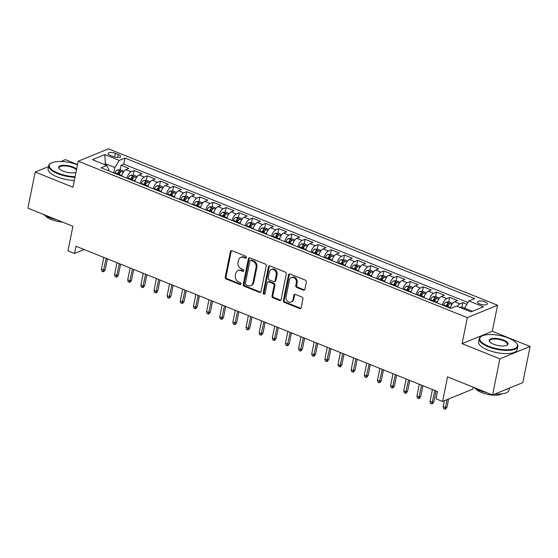 <?xml version="1.0" encoding="UTF-8"?>
<svg xmlns="http://www.w3.org/2000/svg" width="558" height="558" viewBox="0 0 558 558"><rect width="100%" height="100%" fill="white"/><g stroke="black" fill="none" stroke-linecap="round" stroke-linejoin="round"><path stroke-width="0.84" d="M246.385 257.517A1.081 0.893 -112.3 0 0 245.68 256.164L231.975 250.654A1.548 1.283 -112.3 0 0 230.398 251.553L225.244 277.089A1.548 1.283 -112.3 0 0 226.248 279.028L239.961 284.538A1.081 0.893 -112.3 0 0 240.359 282.557L238.587 281.839A4.945 4.094 -112.3 0 1 235.371 275.638L235.804 273.511A4.945 4.094 -112.3 0 1 238.057 270.595A4.945 4.094 -112.3 0 1 240.847 270.63L242.618 271.348A1.081 0.893 -112.3 0 0 243.023 269.361L241.244 268.642A4.945 4.094 -112.3 0 1 238.036 262.441L238.461 260.314A4.945 4.094 -112.3 0 1 240.721 257.398A4.945 4.094 -112.3 0 1 243.504 257.433L245.283 258.152A1.081 0.893 -112.3 0 0 246.385 257.517M484.993 301.864A5.043 1.772 11.4 0 0 477.439 301.941A5.043 1.772 11.4 0 0 479.768 304.005A5.043 1.772 11.4 0 0 487.322 303.929A5.043 1.772 11.4 0 0 484.993 301.864M303.308 290.146A1.548 1.283 -112.3 0 0 304.884 289.246L306.328 282.076A1.548 1.283 -112.3 0 0 305.324 280.137L290.097 274.02A1.548 1.283 -112.3 0 0 288.521 274.92L283.373 300.462A1.548 1.283 -112.3 0 0 284.378 302.401L299.604 308.518A1.548 1.283 -112.3 0 0 301.18 307.618L302.924 298.962A1.548 1.283 -112.3 0 0 301.92 297.023L295.405 294.408A1.548 1.283 -112.3 0 0 293.829 295.308L292.964 299.597A4.136 3.425 -112.3 0 1 291.074 302.038A4.136 3.425 -112.3 0 1 287.328 301.034A4.136 3.425 -112.3 0 1 286.059 296.821L289.449 280.011A4.136 3.425 -112.3 0 1 291.332 277.57A4.136 3.425 -112.3 0 1 295.084 278.575A4.136 3.425 -112.3 0 1 296.354 282.787L295.789 285.584A1.548 1.283 -112.3 0 0 296.793 287.523L303.308 290.146L304.124 289.811A1.548 1.283 -112.3 0 0 304.549 289.902M48.553 166.563L35.189 172.031L27.9 208.169L72.924 226.269L67.964 250.842L74.542 253.485L76 246.259L437.486 391.583L436.028 398.817L442.599 401.453L472.835 389.079L473.219 387.196M499.863 358.843L530.1 346.469L492.309 331.278L462.073 343.651L499.863 358.843L492.575 394.98L447.551 376.88L442.599 401.453M462.073 343.651L467.318 317.628L78.225 161.206L108.461 148.833L497.555 305.254L467.318 317.628M35.189 172.031L72.979 187.223L78.225 161.206M266.201 265.943A1.548 1.283 -112.3 0 0 265.196 264.011L249.97 257.887A1.548 1.283 -112.3 0 0 248.394 258.786L243.246 284.329A1.548 1.283 -112.3 0 0 244.251 286.268L259.477 292.385A1.548 1.283 -112.3 0 0 261.053 291.485L266.201 265.943M270.037 265.957L285.264 272.074A1.548 1.283 -112.3 0 1 286.268 274.013L281.113 299.555A1.548 1.283 -112.3 0 1 279.537 300.455L273.022 297.832A1.548 1.283 -112.3 0 1 272.018 295.893L274.111 285.536A1.548 1.283 -112.3 0 0 273.106 283.597L268.782 281.86A1.548 1.283 -112.3 0 0 267.205 282.76L265.029 293.543A1.081 0.893 -112.3 0 1 263.223 292.817L268.461 266.857A1.548 1.283 -112.3 0 1 270.037 265.957M530.1 346.469L522.811 382.607L492.575 394.98M77.555 164.533L65.425 159.658L60.962 161.485M466.865 304.284L462.798 302.652L461.885 307.2M457.26 306.363A6.298 2.755 -68.1 0 1 459.82 303.873L454.561 301.759L457.546 300.539L449.657 297.372L448.737 301.913M447.83 306.433L448.074 305.212M442.396 305.024A6.298 2.755 -68.1 0 1 446.672 298.593L441.413 296.472L444.398 295.252L436.509 292.085L435.596 296.633M434.682 301.146L434.933 299.925M429.248 299.744A6.298 2.755 -68.1 0 1 433.531 293.306L428.272 291.192L431.25 289.972L423.369 286.798L422.448 291.346M421.541 295.859L421.785 294.638M416.108 294.457A6.298 2.755 -68.1 0 1 420.383 288.019L415.124 285.905L418.109 284.685L410.221 281.518L409.307 286.066M408.393 290.579L408.637 289.358M402.96 289.17A6.298 2.755 -68.1 0 1 407.235 282.739L401.983 280.625L404.962 279.405L397.073 276.231L396.159 280.779M395.252 285.291L395.496 284.071M389.819 283.889A6.298 2.755 -68.1 0 1 394.094 277.452L388.835 275.338L391.821 274.118L383.932 270.944L383.011 275.492M382.104 280.004L382.349 278.784M376.671 278.602A6.298 2.755 -68.1 0 1 380.947 272.164L375.687 270.051L378.673 268.83L370.784 265.664L369.87 270.212M368.957 274.724L369.208 273.504M363.53 273.315A6.298 2.755 -68.1 0 1 367.806 266.884L362.547 264.771L365.525 263.55L357.643 260.377L356.722 264.924M355.816 269.437L356.06 268.217M350.382 268.035A6.298 2.755 -68.1 0 1 354.658 261.597L349.399 259.484L352.384 258.263L344.495 255.09L343.582 259.637M342.668 264.157L342.919 262.93M337.234 262.748A6.298 2.755 -68.1 0 1 341.51 256.31L336.258 254.197L339.236 252.976L331.354 249.81L330.434 254.357M329.527 258.87L329.771 257.65M324.093 257.461A6.298 2.755 -68.1 0 1 328.369 251.03L323.11 248.917L326.095 247.696L318.206 244.523L317.293 249.07M316.379 253.583L316.623 252.362M310.946 252.181A6.298 2.755 -68.1 0 1 315.221 245.743L309.962 243.63L312.947 242.409L305.059 239.236L304.145 243.783M303.231 248.303L303.482 247.075M297.805 246.894A6.298 2.755 -68.1 0 1 302.08 240.456L296.821 238.343L299.806 237.122L291.918 233.955L290.997 238.503M290.09 243.016L290.334 241.795M284.657 241.607A6.298 2.755 -68.1 0 1 288.932 235.176L283.673 233.063L286.659 231.842L278.77 228.668L277.856 233.216M276.942 237.729L277.193 236.508M271.509 236.327A6.298 2.755 -68.1 0 1 275.791 229.889L270.532 227.776L273.511 226.555L265.629 223.381L264.708 227.929M263.801 232.449L264.046 231.221M258.368 231.04A6.298 2.755 -68.1 0 1 262.644 224.602L257.384 222.489L260.37 221.268L252.481 218.101L251.567 222.649M250.654 227.162L250.898 225.941M245.22 225.753A6.298 2.755 -68.1 0 1 249.496 219.322L244.244 217.208L247.222 215.988L239.333 212.814L238.419 217.362M237.513 221.875L237.757 220.654M232.079 220.473A6.298 2.755 -68.1 0 1 236.355 214.035L231.096 211.921L234.081 210.701L226.192 207.534L225.272 212.075M224.365 216.595L224.609 215.367M218.931 215.186A6.298 2.755 -68.1 0 1 223.207 208.755L217.948 206.634L220.933 205.414L213.044 202.247L212.131 206.795M211.217 211.308L211.468 210.087M205.79 209.906A6.298 2.755 -68.1 0 1 210.066 203.468L204.807 201.354L207.785 200.134L199.904 196.96L198.983 201.508M198.076 206.021L198.32 204.8M192.643 204.619A6.298 2.755 -68.1 0 1 196.918 198.181L191.659 196.067L194.644 194.847L186.756 191.68L185.842 196.221M184.928 200.74L185.179 199.52M179.495 199.332A6.298 2.755 -68.1 0 1 183.77 192.901L178.518 190.787L181.496 189.567L173.615 186.393L172.694 190.941M171.787 195.453L172.031 194.233M166.354 194.051A6.298 2.755 -68.1 0 1 170.629 187.614L165.37 185.5L168.356 184.279L160.467 181.106L159.553 185.654M158.639 190.166L158.884 188.946M153.206 188.764A6.298 2.755 -68.1 0 1 157.482 182.326L152.222 180.213L155.208 178.992L147.319 175.826L146.405 180.374M145.492 184.886L145.743 183.666M140.065 183.477A6.298 2.755 -68.1 0 1 144.341 177.046L139.082 174.933L142.067 173.712L134.178 170.539L131.193 171.759A6.298 2.755 111.9 0 0 126.917 178.197M132.351 179.599L132.595 178.379M133.257 175.086L134.178 170.539M110.344 155.417L113.232 156.582A4.883 1.716 11.4 0 0 120.556 156.512A4.883 1.716 11.4 0 0 118.303 154.51L115.408 153.345A4.883 1.716 11.4 0 0 108.092 153.415A4.883 1.716 11.4 0 0 110.344 155.417M472.417 311.28L464.493 308.093L468.929 300.971L474.649 298.635L124.992 158.06L119.273 160.404L114.836 167.526L113.755 172.903M468.929 300.971L483.388 306.788L470.966 311.873L456.507 306.056L450.787 308.4L101.131 167.825L106.85 165.489L92.391 159.672L104.813 154.587L119.273 160.404M467.974 302.513L123.771 164.136L121.03 165.252L128.919 168.425L125.934 169.646A6.298 2.755 111.9 0 0 121.658 176.084M144.341 177.046L147.319 175.826M157.482 182.326L160.467 181.106M170.629 187.614L173.615 186.393M183.77 192.901L186.756 191.68M196.918 198.181L199.904 196.96M210.066 203.468L213.044 202.247M223.207 208.755L226.192 207.534M236.355 214.035L239.333 212.814M249.496 219.322L252.481 218.101M262.644 224.602L265.629 223.381M275.791 229.889L278.77 228.668M288.932 235.176L291.918 233.955M302.08 240.456L305.059 239.236M315.221 245.743L318.206 244.523M328.369 251.03L331.354 249.81M341.51 256.31L344.495 255.09M354.658 261.597L357.643 260.377M367.806 266.884L370.784 265.664M380.947 272.164L383.932 270.944M394.094 277.452L397.073 276.231M407.235 282.739L410.221 281.518M420.383 288.019L423.369 286.798M433.531 293.306L436.509 292.085M446.672 298.593L449.657 297.372M459.82 303.873L462.798 302.652M464.493 308.093L464.277 309.181M114.836 167.526L105.636 163.822L104.186 164.415M105.42 164.91L104.813 154.587M108.761 170.894L108.956 169.932L106.85 165.489M492.309 331.278L497.555 305.254M74.542 253.485L84.174 249.545M119.203 174.312L119.454 173.092M120.116 169.799L121.03 165.252M123.771 164.136L124.992 158.06M139.082 174.933A6.298 2.755 111.9 0 0 134.806 181.364M152.222 180.213A6.298 2.755 111.9 0 0 147.947 186.651M165.37 185.5A6.298 2.755 111.9 0 0 161.095 191.938M178.518 190.787A6.298 2.755 111.9 0 0 174.242 197.218M191.659 196.067A6.298 2.755 111.9 0 0 187.383 202.505M204.807 201.354A6.298 2.755 111.9 0 0 200.531 207.785M217.948 206.634A6.298 2.755 111.9 0 0 213.672 213.072M231.096 211.921A6.298 2.755 111.9 0 0 226.82 218.359M244.244 217.208A6.298 2.755 111.9 0 0 239.961 223.639M257.384 222.489A6.298 2.755 111.9 0 0 253.109 228.926M270.532 227.776A6.298 2.755 111.9 0 0 266.257 234.214M283.673 233.063A6.298 2.755 111.9 0 0 279.398 239.494M296.821 238.343A6.298 2.755 111.9 0 0 292.545 244.781M309.962 243.63A6.298 2.755 111.9 0 0 305.686 250.068M323.11 248.917A6.298 2.755 111.9 0 0 318.834 255.348M336.258 254.197A6.298 2.755 111.9 0 0 331.982 260.635M349.399 259.484A6.298 2.755 111.9 0 0 345.123 265.922M362.547 264.771A6.298 2.755 111.9 0 0 358.271 271.202M375.687 270.051A6.298 2.755 111.9 0 0 371.412 276.489M388.835 275.338A6.298 2.755 111.9 0 0 384.56 281.776M401.983 280.625A6.298 2.755 111.9 0 0 397.701 287.056M415.124 285.905A6.298 2.755 111.9 0 0 410.848 292.343M428.272 291.192A6.298 2.755 111.9 0 0 423.996 297.623M441.413 296.472A6.298 2.755 111.9 0 0 437.137 302.91M454.561 301.759A6.298 2.755 111.9 0 0 450.285 308.197M246.245 257.859A1.081 0.893 -112.3 0 1 246.099 257.817L244.327 257.099A4.945 4.094 -112.3 0 0 241.537 257.064L240.721 257.398M238.057 270.595L238.873 270.26A4.945 4.094 -112.3 0 1 241.663 270.295L243.434 271.014A1.081 0.893 -112.3 0 0 243.588 271.055M231.549 250.563A1.548 1.283 -112.3 0 0 231.214 251.219L226.067 276.754A1.548 1.283 -112.3 0 0 227.071 278.693L240.777 284.203A1.081 0.893 -112.3 0 0 240.923 284.252M249.545 257.796A1.548 1.283 -112.3 0 0 249.21 258.452L244.062 283.994A1.548 1.283 -112.3 0 0 245.067 285.933L260.293 292.05A1.548 1.283 -112.3 0 0 260.719 292.141M250.988 260.447A1.081 0.893 -112.3 0 0 249.886 261.074L245.367 283.492A1.081 0.893 -112.3 0 0 246.071 284.852L247.94 285.605A4.945 4.094 -112.3 0 0 250.73 285.64A4.945 4.094 -112.3 0 0 252.983 282.725L256.073 267.394A4.945 4.094 -112.3 0 0 252.865 261.2L250.988 260.447L251.804 260.112A1.081 0.893 -112.3 0 0 251.198 260.105L250.382 260.433M250.73 285.64L251.546 285.305A4.945 4.094 -112.3 0 0 253.799 282.39L252.983 282.725M251.804 260.112L253.681 260.865A4.945 4.094 -112.3 0 1 256.889 267.066L253.799 282.39M267.91 281.853L268.726 281.518A1.548 1.283 -112.3 0 1 269.598 281.525L273.922 283.269A1.548 1.283 -112.3 0 1 274.927 285.201L272.834 295.559A1.548 1.283 -112.3 0 0 273.839 297.498L280.353 300.12A1.548 1.283 -112.3 0 0 280.786 300.211M269.612 265.859A1.548 1.283 -112.3 0 0 269.277 266.522L264.039 292.483A1.081 0.893 -112.3 0 0 264.89 293.885M276.273 274.787A4.136 3.425 -112.3 0 0 275.003 270.581A4.136 3.425 -112.3 0 0 271.258 269.577A4.136 3.425 -112.3 0 0 269.375 272.011L268.175 277.94A1.548 1.283 -112.3 0 0 269.179 279.879L273.504 281.616A1.548 1.283 -112.3 0 0 275.08 280.716L276.273 274.787L277.089 274.452A4.136 3.425 -112.3 0 0 275.819 270.246A4.136 3.425 -112.3 0 0 272.074 269.242L271.258 269.577M274.376 281.623L275.192 281.288A1.548 1.283 -112.3 0 0 275.896 280.381L275.08 280.716M277.089 274.452L275.896 280.381M291.332 277.57L292.155 277.235A4.136 3.425 -112.3 0 1 295.9 278.24A4.136 3.425 -112.3 0 1 297.17 282.453L296.605 285.25A1.548 1.283 -112.3 0 0 297.609 287.189L304.124 289.811M291.074 302.038L291.897 301.704A4.136 3.425 -112.3 0 0 293.78 299.262L292.964 299.597M294.98 294.317A1.548 1.283 -112.3 0 0 294.645 294.973L293.78 299.262M289.672 273.929A1.548 1.283 -112.3 0 0 289.337 274.585L284.189 300.127A1.548 1.283 -112.3 0 0 285.194 302.066L300.42 308.183A1.548 1.283 -112.3 0 0 300.846 308.274M124.002 171.264L120.34 169.792L117.389 169.932A4.171 1.82 111.9 0 0 115.067 172.82L114.843 173.343M122.279 174.249A4.171 1.82 111.9 0 0 121.637 175.456L121.414 175.979M118.917 174.975L119.14 174.452A4.171 1.82 -68.1 0 1 120.814 171.997C120.967 171.292 120.437 171.083 119.238 171.362A4.171 1.82 111.9 0 0 117.564 173.817L117.34 174.34M118.17 174.675L118.345 174.277A2.127 0.928 -68.1 0 1 118.819 173.447L119.238 171.362M105.267 269.633L104.032 271.432L103.216 271.767L101.905 271.244L101.43 269.284L103.795 270.232L105.267 269.633L107.429 258.898M103.216 271.767L106.18 258.396M101.43 269.284L103.816 257.44M77.499 164.791A19.216 6.752 11.4 0 0 51.162 163.096A19.216 6.752 11.4 0 0 58.151 173.182A19.216 6.752 11.4 0 0 75.1 176.712M74.974 177.325A19.69 6.919 -168.6 0 1 57.823 173.712A19.69 6.919 -168.6 0 1 48.734 165.642A19.69 6.919 -168.6 0 1 50.659 163.382L51.162 163.096M75.972 172.394A9.605 3.376 -168.6 0 1 63.138 171.139A9.605 3.376 -168.6 0 1 59.141 168.579A9.605 3.376 -168.6 0 1 62.301 165.37A9.605 3.376 -168.6 0 1 73.112 167.058A9.605 3.376 -168.6 0 1 76.634 169.109M76.474 169.904A9.137 3.208 11.4 0 0 72.777 167.595A9.137 3.208 11.4 0 0 59.078 167.728A9.137 3.208 11.4 0 0 59.336 168.816M56.546 219.692A19.69 6.919 -168.6 0 1 49.02 217.369A19.69 6.919 -168.6 0 1 43.238 214.335M62.461 222.063A14.173 4.98 -168.6 0 1 51.21 219.524A14.173 4.98 -168.6 0 1 45.163 215.548M74.333 180.506A19.69 6.919 -168.6 0 1 57.181 176.893A19.69 6.919 -168.6 0 1 48.093 168.823L48.734 165.642M508.589 338.092A19.216 6.752 11.4 0 0 481.659 336.167A19.216 6.752 11.4 0 0 488.648 346.253A19.216 6.752 11.4 0 0 510.263 349.629A19.216 6.752 11.4 0 0 516.582 343.212A19.216 6.752 11.4 0 0 508.589 338.092M516.582 343.212L516.938 343.665A19.69 6.919 -168.6 0 1 517.831 346.497A19.69 6.919 -168.6 0 1 488.32 346.783A19.69 6.919 -168.6 0 1 479.231 338.713A19.69 6.919 -168.6 0 1 481.156 336.453L481.659 336.167M503.609 340.129A9.605 3.376 -168.6 0 1 507.103 345.172A9.605 3.376 -168.6 0 1 493.635 344.209A9.605 3.376 -168.6 0 1 489.638 341.649A9.605 3.376 -168.6 0 1 492.798 338.441A9.605 3.376 -168.6 0 1 503.609 340.129M506.831 345.311A9.137 3.208 11.4 0 0 507.487 344.412A9.137 3.208 11.4 0 0 503.274 340.666A9.137 3.208 11.4 0 0 489.575 340.799A9.137 3.208 11.4 0 0 489.84 341.887M487.043 392.762A19.69 6.919 -168.6 0 1 479.517 390.44A19.69 6.919 -168.6 0 1 473.735 387.405M501.788 393.885A14.173 4.98 -168.6 0 1 481.707 392.595A14.173 4.98 -168.6 0 1 475.667 388.619M517.831 346.497L517.189 349.678A19.69 6.919 -168.6 0 1 487.678 349.964A19.69 6.919 -168.6 0 1 478.59 341.894L479.231 338.713M508.157 388.605A19.69 6.919 -168.6 0 1 505.311 389.77M509.447 388.075L509.029 390.154A19.69 6.919 -168.6 0 1 495.058 393.962M137.149 176.551L133.481 175.072L130.53 175.219A4.171 1.82 111.9 0 0 128.214 178.1L127.984 178.623M135.42 179.536A4.171 1.82 111.9 0 0 134.785 180.743L134.555 181.266M132.058 180.262L132.288 179.739A4.171 1.82 -68.1 0 1 133.962 177.284C134.108 176.579 133.585 176.37 132.379 176.649A4.171 1.82 111.9 0 0 130.712 179.104L130.481 179.627M131.311 179.962L131.493 179.557A2.127 0.928 -68.1 0 1 131.96 178.727L132.379 176.649M118.408 274.92L117.18 276.719L116.364 277.054L115.046 276.524L114.571 274.571L116.936 275.519L118.408 274.92L120.577 264.178M116.364 277.054L119.328 263.676M114.571 274.571L116.957 262.727M150.29 181.831L146.628 180.36L143.678 180.499A4.171 1.82 111.9 0 0 141.355 183.387L141.132 183.91M148.567 184.824A4.171 1.82 111.9 0 0 147.933 186.03L147.703 186.553M145.206 185.549L145.436 185.026A4.171 1.82 -68.1 0 1 147.103 182.571C147.256 181.859 146.733 181.65 145.526 181.936A4.171 1.82 111.9 0 0 143.852 184.391L143.629 184.914M144.459 185.249L144.634 184.844A2.127 0.928 -68.1 0 1 145.108 184.014L145.526 181.936M131.555 280.2L130.321 282.006L129.505 282.341L128.194 281.811L127.719 279.851L130.084 280.807L131.555 280.2L133.718 269.465M129.505 282.341L132.469 268.963M127.719 279.851L130.105 268.014M163.438 187.118L159.769 185.647L156.819 185.786A4.171 1.82 111.9 0 0 154.503 188.667L154.273 189.19M161.708 190.104A4.171 1.82 111.9 0 0 161.074 191.31L160.85 191.833M158.353 190.829L158.577 190.306A4.171 1.82 -68.1 0 1 160.251 187.851C160.404 187.146 159.874 186.937 158.674 187.216A4.171 1.82 111.9 0 0 157 189.671L156.77 190.194M157.607 190.529L157.781 190.132A2.127 0.928 -68.1 0 1 158.249 189.301L158.674 187.216M144.696 285.487L143.469 287.286L142.653 287.621L141.334 287.098L140.86 285.138L143.232 286.087L144.696 285.487L146.866 274.752M142.653 287.621L145.617 274.25M140.86 285.138L143.253 273.294M176.579 192.405L172.917 190.927L169.967 191.073A4.171 1.82 111.9 0 0 167.651 193.954L167.421 194.477M174.856 195.391A4.171 1.82 111.9 0 0 174.222 196.597L173.991 197.12M171.494 196.116L171.725 195.593A4.171 1.82 -68.1 0 1 173.392 193.138C173.545 192.433 173.022 192.217 171.815 192.503A4.171 1.82 111.9 0 0 170.148 194.958L169.918 195.481M170.748 195.816L170.922 195.412A2.127 0.928 -68.1 0 1 171.397 194.582L171.815 192.503M157.844 290.774L156.617 292.573L155.794 292.908L154.482 292.378L154.008 290.425L156.373 291.374L157.844 290.774L160.007 280.032M155.794 292.908L158.758 279.53M154.008 290.425L156.393 278.582M189.727 197.685L186.058 196.214L183.115 196.353A4.171 1.82 111.9 0 0 180.792 199.241L180.562 199.764M188.004 200.678A4.171 1.82 111.9 0 0 187.362 201.884L187.139 202.408M184.642 201.403L184.865 200.88A4.171 1.82 -68.1 0 1 186.539 198.425C186.693 197.713 186.163 197.504 184.963 197.79A4.171 1.82 111.9 0 0 183.289 200.245L183.066 200.768M183.896 201.103L184.07 200.699A2.127 0.928 -68.1 0 1 184.545 199.869L184.963 197.79M170.992 296.054L169.758 297.86L168.941 298.195L167.623 297.665L167.156 295.705L169.52 296.661L170.992 296.054L173.154 285.319M168.941 298.195L171.906 284.817M167.156 295.705L169.541 283.869M202.868 202.972L199.206 201.501L196.256 201.64A4.171 1.82 111.9 0 0 193.94 204.521L193.71 205.044M201.145 205.958A4.171 1.82 111.9 0 0 200.51 207.164L200.28 207.688M197.783 206.683L198.013 206.16A4.171 1.82 -68.1 0 1 199.68 203.705C199.834 203 199.311 202.791 198.104 203.07A4.171 1.82 111.9 0 0 196.437 205.525L196.207 206.048M197.037 206.383L197.211 205.986A2.127 0.928 -68.1 0 1 197.685 205.156L198.104 203.07M184.133 301.341L182.905 303.14L182.089 303.475L180.771 302.945L180.297 300.992L182.661 301.941L184.133 301.341L186.302 290.606M182.089 303.475L185.054 290.104M180.297 300.992L182.682 289.149M216.016 208.26L212.354 206.781L209.403 206.92A4.171 1.82 111.9 0 0 207.081 209.808L206.858 210.331M214.293 211.245A4.171 1.82 111.9 0 0 213.658 212.452L213.428 212.975M210.931 211.97L211.161 211.447A4.171 1.82 -68.1 0 1 212.828 208.992C212.982 208.287 212.452 208.071 211.252 208.357A4.171 1.82 111.9 0 0 209.578 210.812L209.355 211.336M210.185 211.67L210.359 211.266A2.127 0.928 -68.1 0 1 210.833 210.436L211.252 208.357M197.281 306.628L196.046 308.428L195.23 308.762L193.919 308.232L193.445 306.279L195.809 307.228L197.281 306.628L199.443 295.886M195.23 308.762L198.195 295.384M193.445 306.279L195.83 294.436M229.164 213.54L225.495 212.068L222.544 212.207A4.171 1.82 111.9 0 0 220.229 215.095L219.998 215.618M227.434 216.532A4.171 1.82 111.9 0 0 226.799 217.739L226.576 218.262M224.072 217.257L224.302 216.734A4.171 1.82 -68.1 0 1 225.976 214.279C226.123 213.568 225.599 213.358 224.393 213.644A4.171 1.82 111.9 0 0 222.726 216.099L222.496 216.623M223.333 216.957L223.507 216.553A2.127 0.928 -68.1 0 1 223.974 215.723L224.393 213.644M210.422 311.908L209.194 313.715L208.378 314.049L207.06 313.519L206.586 311.559L208.957 312.515L210.422 311.908L212.591 301.174M208.378 314.049L211.343 300.671M206.586 311.559L208.978 299.723M242.305 218.827L238.643 217.355L235.692 217.494A4.171 1.82 111.9 0 0 233.37 220.375L233.146 220.898M240.582 221.812A4.171 1.82 111.9 0 0 239.947 223.019L239.717 223.542M237.22 222.537L237.45 222.014A4.171 1.82 -68.1 0 1 239.117 219.559C239.27 218.855 238.747 218.645 237.541 218.924A4.171 1.82 111.9 0 0 235.874 221.38L235.643 221.903M236.473 222.237L236.648 221.84A2.127 0.928 -68.1 0 1 237.122 221.003L237.541 218.924M223.57 317.195L222.335 318.995L221.519 319.329L220.208 318.799L219.733 316.846L222.098 317.795L223.57 317.195L225.732 306.461M221.519 319.329L224.483 305.958M219.733 316.846L222.119 305.003M255.452 224.107L251.784 222.635L248.84 222.775A4.171 1.82 111.9 0 0 246.517 225.662L246.287 226.185M253.73 227.099A4.171 1.82 111.9 0 0 253.088 228.306L252.865 228.829M250.368 227.824L250.591 227.301A4.171 1.82 -68.1 0 1 252.265 224.846C252.418 224.142 251.888 223.925 250.688 224.211A4.171 1.82 111.9 0 0 249.014 226.667L248.784 227.19M249.621 227.524L249.796 227.12A2.127 0.928 -68.1 0 1 250.263 226.29L250.688 224.211M236.718 322.482L235.483 324.282L234.667 324.616L233.349 324.086L232.874 322.133L235.246 323.082L236.718 322.482L238.88 311.741M234.667 324.616L237.631 311.238M232.874 322.133L235.267 310.29M268.593 229.394L264.931 227.922L261.981 228.062A4.171 1.82 111.9 0 0 259.665 230.949L259.435 231.472M266.87 232.386A4.171 1.82 111.9 0 0 266.236 233.586L266.006 234.109M263.509 233.111L263.739 232.588A4.171 1.82 -68.1 0 1 265.406 230.126C265.559 229.422 265.036 229.212 263.829 229.498A4.171 1.82 111.9 0 0 262.162 231.954L261.932 232.477M262.762 232.812L262.937 232.407A2.127 0.928 -68.1 0 1 263.411 231.577L263.829 229.498M249.858 327.762L248.631 329.569L247.808 329.897L246.496 329.373L246.022 327.413L248.387 328.369L249.858 327.762L252.028 317.028M247.808 329.897L250.779 316.526M246.022 327.413L248.408 315.577M281.741 234.681L278.079 233.209L275.129 233.349A4.171 1.82 111.9 0 0 272.806 236.229L272.583 236.752M280.018 237.666A4.171 1.82 111.9 0 0 279.377 238.873L279.153 239.396M276.656 238.392L276.88 237.868A4.171 1.82 -68.1 0 1 278.554 235.413C278.707 234.709 278.177 234.499 276.977 234.779A4.171 1.82 111.9 0 0 275.303 237.234L275.08 237.757M275.91 238.092L276.084 237.694A2.127 0.928 -68.1 0 1 276.559 236.857L276.977 234.779M263.006 333.049L261.772 334.849L260.956 335.184L259.644 334.654L259.17 332.701L261.535 333.649L263.006 333.049L265.169 322.315M260.956 335.184L263.92 321.813M259.17 332.701L261.556 320.857M294.889 239.961L291.22 238.489L288.27 238.629A4.171 1.82 111.9 0 0 285.954 241.516L285.724 242.039M293.159 242.953A4.171 1.82 111.9 0 0 292.525 244.16L292.294 244.683M289.797 243.679L290.027 243.155A4.171 1.82 -68.1 0 1 291.701 240.7C291.848 239.996 291.325 239.78 290.118 240.066A4.171 1.82 111.9 0 0 288.451 242.521L288.221 243.044M289.051 243.379L289.232 242.974A2.127 0.928 -68.1 0 1 289.7 242.144L290.118 240.066M276.147 338.336L274.92 340.136L274.104 340.471L272.785 339.941L272.311 337.981L274.675 338.936L276.147 338.336L278.316 327.595M274.104 340.471L277.068 327.093M272.311 337.981L274.696 326.144M308.03 245.248L304.368 243.776L301.418 243.916A4.171 1.82 111.9 0 0 299.095 246.803L298.872 247.327M306.307 248.233A4.171 1.82 111.9 0 0 305.672 249.44L305.442 249.963M302.945 248.959L303.175 248.436A4.171 1.82 -68.1 0 1 304.842 245.98C304.996 245.276 304.473 245.067 303.266 245.346A4.171 1.82 111.9 0 0 301.592 247.808L301.369 248.331M302.199 248.666L302.373 248.261A2.127 0.928 -68.1 0 1 302.848 247.431L303.266 245.346M289.295 343.616L288.061 345.416L287.244 345.751L285.933 345.228L285.459 343.268L287.823 344.216L289.295 343.616L291.457 332.882M287.244 345.751L290.209 332.38M285.459 343.268L287.844 331.431M321.178 250.535L317.509 249.056L314.566 249.203A4.171 1.82 111.9 0 0 312.243 252.083L312.013 252.607M319.448 253.52A4.171 1.82 111.9 0 0 318.813 254.727L318.59 255.25M316.093 254.246L316.316 253.723A4.171 1.82 -68.1 0 1 317.99 251.267C318.144 250.563 317.614 250.354 316.414 250.633A4.171 1.82 111.9 0 0 314.74 253.088L314.51 253.611M315.347 253.946L315.521 253.548A2.127 0.928 -68.1 0 1 315.988 252.711L316.414 250.633M302.436 348.903L301.208 350.703L300.392 351.038L299.074 350.508L298.6 348.555L300.971 349.503L302.436 348.903L304.605 338.169M300.392 351.038L303.357 337.667M298.6 348.555L300.992 336.711M334.319 255.815L330.657 254.343L327.706 254.483A4.171 1.82 111.9 0 0 325.391 257.371L325.161 257.894M332.596 258.807A4.171 1.82 111.9 0 0 331.961 260.014L331.731 260.537M329.234 259.533L329.464 259.01A4.171 1.82 -68.1 0 1 331.131 256.554C331.285 255.85 330.761 255.634 329.555 255.92A4.171 1.82 111.9 0 0 327.888 258.375L327.658 258.898M328.488 259.233L328.662 258.828A2.127 0.928 -68.1 0 1 329.136 257.998L329.555 255.92M315.584 354.184L314.356 355.99L313.533 356.325L312.222 355.795L311.748 353.835L314.112 354.79L315.584 354.184L317.746 343.449M313.533 356.325L316.498 342.947M311.748 353.835L314.133 341.998M347.467 261.102L343.798 259.63L340.854 259.77A4.171 1.82 111.9 0 0 338.532 262.658L338.301 263.181M345.744 264.087A4.171 1.82 111.9 0 0 345.102 265.294L344.879 265.817M342.382 264.813L342.605 264.29A4.171 1.82 -68.1 0 1 344.279 261.835C344.432 261.13 343.902 260.921 342.703 261.2A4.171 1.82 111.9 0 0 341.029 263.662L340.805 264.185M341.636 264.513L341.81 264.115A2.127 0.928 -68.1 0 1 342.284 263.285L342.703 261.2M328.732 359.471L327.497 361.27L326.681 361.605L325.363 361.082L324.896 359.122L327.26 360.07L328.732 359.471L330.894 348.736M326.681 361.605L329.645 348.234M324.896 359.122L327.281 347.278M360.608 266.389L356.946 264.911L353.995 265.057A4.171 1.82 111.9 0 0 351.68 267.938L351.449 268.461M358.885 269.375A4.171 1.82 111.9 0 0 358.25 270.581L358.02 271.104M355.523 270.1L355.753 269.577A4.171 1.82 -68.1 0 1 357.42 267.122C357.573 266.417 357.05 266.208 355.844 266.487A4.171 1.82 111.9 0 0 354.177 268.942L353.946 269.465M354.776 269.8L354.951 269.395A2.127 0.928 -68.1 0 1 355.425 268.565L355.844 266.487M341.873 364.758L340.645 366.557L339.829 366.892L338.511 366.362L338.036 364.409L340.401 365.357L341.873 364.758L344.042 354.016M339.829 366.892L342.793 353.521M338.036 364.409L340.422 352.565M373.755 271.669L370.094 270.198L367.143 270.337A4.171 1.82 111.9 0 0 364.82 273.225L364.597 273.748M372.033 274.662A4.171 1.82 111.9 0 0 371.398 275.868L371.168 276.391M368.671 275.387L368.901 274.864A4.171 1.82 -68.1 0 1 370.568 272.409C370.721 271.697 370.191 271.488 368.991 271.774A4.171 1.82 111.9 0 0 367.317 274.229L367.094 274.752M367.924 275.087L368.099 274.682A2.127 0.928 -68.1 0 1 368.573 273.852L368.991 271.774M355.021 370.038L353.786 371.844L352.97 372.179L351.659 371.649L351.184 369.689L353.549 370.645L355.021 370.038L357.183 359.303M352.97 372.179L355.934 358.801M351.184 369.689L353.57 357.852M386.903 276.956L383.234 275.485L380.284 275.624A4.171 1.82 111.9 0 0 377.968 278.512L377.738 279.028M385.173 279.942A4.171 1.82 111.9 0 0 384.539 281.148L384.316 281.671M381.811 280.667L382.042 280.144A4.171 1.82 -68.1 0 1 383.716 277.689C383.862 276.984 383.339 276.775 382.132 277.054A4.171 1.82 111.9 0 0 380.465 279.509L380.235 280.032M381.072 280.367L381.247 279.97A2.127 0.928 -68.1 0 1 381.714 279.139L382.132 277.054M368.161 375.325L366.934 377.124L366.118 377.459L364.799 376.936L364.325 374.976L366.697 375.925L368.161 375.325L370.331 364.59M366.118 377.459L369.082 364.088M364.325 374.976L366.718 363.132M400.044 282.243L396.382 280.765L393.432 280.911A4.171 1.82 111.9 0 0 391.109 283.792L390.886 284.315M398.321 285.229A4.171 1.82 111.9 0 0 397.687 286.435L397.456 286.958M394.959 285.954L395.19 285.431A4.171 1.82 -68.1 0 1 396.857 282.976C397.01 282.271 396.487 282.055 395.28 282.341A4.171 1.82 111.9 0 0 393.613 284.796L393.383 285.319M394.213 285.654L394.387 285.25A2.127 0.928 -68.1 0 1 394.862 284.42L395.28 282.341M381.309 380.612L380.075 382.411L379.259 382.746L377.947 382.216L377.473 380.263L379.838 381.212L381.309 380.612L383.472 369.87M379.259 382.746L382.223 369.368M377.473 380.263L379.859 368.42M413.192 287.523L409.523 286.052L406.58 286.191A4.171 1.82 111.9 0 0 404.257 289.079L404.027 289.602M411.469 290.516A4.171 1.82 111.9 0 0 410.827 291.722L410.604 292.246M408.107 291.241L408.33 290.718A4.171 1.82 -68.1 0 1 410.004 288.263C410.158 287.551 409.628 287.342 408.428 287.628A4.171 1.82 111.9 0 0 406.754 290.083L406.524 290.606M407.361 290.941L407.535 290.537A2.127 0.928 -68.1 0 1 408.01 289.707L408.428 287.628M394.457 385.892L393.223 387.698L392.407 388.033L391.088 387.503L390.614 385.543L392.985 386.499L394.457 385.892L396.619 375.157M392.407 388.033L395.371 374.655M390.614 385.543L393.006 373.707M426.333 292.81L422.671 291.339L419.721 291.478A4.171 1.82 111.9 0 0 417.405 294.359L417.175 294.882M424.61 295.796A4.171 1.82 111.9 0 0 423.975 297.002L423.745 297.526M421.248 296.521L421.478 295.998A4.171 1.82 -68.1 0 1 423.145 293.543C423.299 292.838 422.776 292.629 421.569 292.908A4.171 1.82 111.9 0 0 419.902 295.363L419.672 295.886M420.502 296.221L420.676 295.824A2.127 0.928 -68.1 0 1 421.15 294.994L421.569 292.908M407.598 391.179L406.37 392.978L405.547 393.313L404.236 392.79L403.762 390.83L406.126 391.779L407.598 391.179L409.767 380.444M405.547 393.313L408.519 379.942M403.762 390.83L406.147 378.987M439.481 298.098L435.819 296.619L432.869 296.765A4.171 1.82 111.9 0 0 430.546 299.646L430.323 300.169M437.758 301.083A4.171 1.82 111.9 0 0 437.116 302.29L436.893 302.813M434.396 301.808L434.619 301.285A4.171 1.82 -68.1 0 1 436.293 298.83C436.447 298.125 435.917 297.909 434.717 298.195A4.171 1.82 111.9 0 0 433.043 300.65L432.82 301.174M433.65 301.508L433.824 301.104A2.127 0.928 -68.1 0 1 434.298 300.274L434.717 298.195M420.746 396.466L419.511 398.266L418.695 398.6L417.384 398.07L416.91 396.117L419.274 397.066L420.746 396.466L422.908 385.724M418.695 398.6L421.66 385.222M416.91 396.117L419.295 384.274M452.629 303.378L448.96 301.906L446.009 302.045A4.171 1.82 111.9 0 0 443.694 304.933L443.464 305.456M450.899 306.37A4.171 1.82 111.9 0 0 450.264 307.577L450.034 308.1M447.537 307.095L447.767 306.572A4.171 1.82 -68.1 0 1 449.441 304.117C449.588 303.406 449.064 303.196 447.858 303.482A4.171 1.82 111.9 0 0 446.191 305.937L445.961 306.461M446.791 306.795L446.972 306.391A2.127 0.928 -68.1 0 1 447.439 305.561L447.858 303.482M433.887 401.746L432.659 403.553L431.843 403.887L430.525 403.357L430.051 401.397L432.415 402.353L433.887 401.746L436.056 391.012M431.843 403.887L434.808 390.509M430.051 401.397L432.436 389.561M464.486 308.149L462.108 307.193L459.618 307.312M447.035 407.033L445.8 408.833L444.984 409.167L443.673 408.637L443.198 406.684L445.563 407.633L447.035 407.033L448.66 398.977M444.984 409.167L447.188 399.577M443.198 406.684L444.398 400.721M131.193 171.759L125.934 169.646M114.662 157.049L115.408 153.345M117.703 157.482L118.303 154.51M244.327 257.099L243.504 257.433M243.434 271.014L242.618 271.348M241.663 270.295L240.847 270.63M240.777 284.203L239.961 284.538M227.071 278.693L226.248 279.028M226.067 276.754L225.244 277.089M231.214 251.219L230.398 251.553M246.099 257.817L245.283 258.152M260.293 292.05L259.477 292.385M245.067 285.933L244.251 286.268M244.062 283.994L243.246 284.329M249.21 258.452L248.394 258.786M256.889 267.066L256.073 267.394M253.681 260.865L252.865 261.2M280.353 300.12L279.537 300.455M273.839 297.498L273.022 297.832M272.834 295.559L272.018 295.893M274.927 285.201L274.111 285.536M273.922 283.269L273.106 283.597M269.598 281.525L268.782 281.86M264.039 292.483L263.223 292.817M269.277 266.522L268.461 266.857M297.609 287.189L296.793 287.523M296.605 285.25L295.789 285.584M297.17 282.453L296.354 282.787M294.645 294.973L293.829 295.308M300.42 308.183L299.604 308.518M285.194 302.066L284.378 302.401M284.189 300.127L283.373 300.462M289.337 274.585L288.521 274.92M123.29 172.269L117.459 169.925M117.564 173.817L115.067 172.82M121.637 175.456L119.14 174.452M136.438 177.556L130.607 175.212M130.712 179.104L128.214 178.1M134.785 180.743L132.288 179.739M149.579 182.843L143.755 180.499M143.852 184.391L141.355 183.387M147.933 186.03L145.436 185.026M162.727 188.123L156.896 185.779M157 189.671L154.503 188.667M161.074 191.31L158.577 190.306M175.875 193.41L170.044 191.066M170.148 194.958L167.651 193.954M174.222 196.597L171.725 195.593M189.016 198.697L183.184 196.353M183.289 200.245L180.792 199.241M187.362 201.884L184.865 200.88M202.163 203.977L196.332 201.633M196.437 205.525L193.94 204.521M200.51 207.164L198.013 206.16M215.304 209.264L209.473 206.92M209.578 210.812L207.081 209.808M213.658 212.452L211.161 211.447M228.452 214.551L222.621 212.207M222.726 216.099L220.229 215.095M226.799 217.739L224.302 216.734M241.593 219.831L235.769 217.487M235.874 221.38L233.37 220.375M239.947 223.019L237.45 222.014M254.741 225.118L248.91 222.775M249.014 226.667L246.517 225.662M253.088 228.306L250.591 227.301M267.889 230.405L262.058 228.055M262.162 231.954L259.665 230.949M266.236 233.586L263.739 232.588M281.03 235.685L275.199 233.342M275.303 237.234L272.806 236.229M279.377 238.873L276.88 237.868M294.178 240.972L288.346 238.629M288.451 242.521L285.954 241.516M292.525 244.16L290.027 243.155M307.319 246.252L301.494 243.909M301.592 247.808L299.095 246.803M305.672 249.44L303.175 248.436M320.466 251.539L314.635 249.196M314.74 253.088L312.243 252.083M318.813 254.727L316.316 253.723M333.614 256.826L327.783 254.483M327.888 258.375L325.391 257.371M331.961 260.014L329.464 259.01M346.755 262.107L340.924 259.763M341.029 263.662L338.532 262.658M345.102 265.294L342.605 264.29M359.903 267.394L354.072 265.05M354.177 268.942L351.68 267.938M358.25 270.581L355.753 269.577M373.044 272.681L367.213 270.337M367.317 274.229L364.82 273.225M371.398 275.868L368.901 274.864M386.192 277.961L380.361 275.617M380.465 279.509L377.968 278.512M384.539 281.148L382.042 280.144M399.333 283.248L393.509 280.904M393.613 284.796L391.109 283.792M397.687 286.435L395.19 285.431M412.481 288.535L406.649 286.191M406.754 290.083L404.257 289.079M410.827 291.722L408.33 290.718M425.628 293.815L419.797 291.471M419.902 295.363L417.405 294.359M423.975 297.002L421.478 295.998M438.769 299.102L432.938 296.758M433.043 300.65L430.546 299.646M437.116 302.29L434.619 301.285M451.917 304.389L446.086 302.045M446.191 305.937L443.694 304.933M450.264 307.577L447.767 306.572"/></g></svg>
